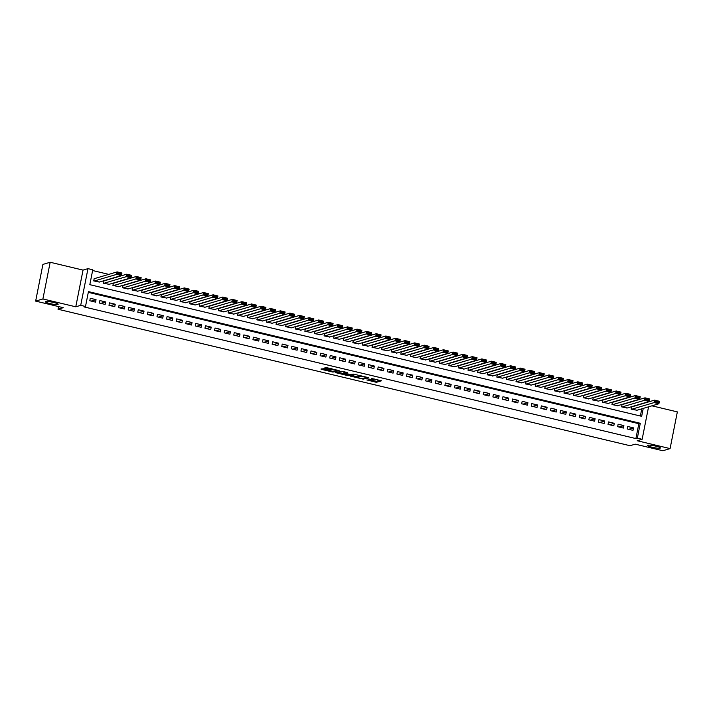 <?xml version="1.0" encoding="UTF-8"?>
<svg xmlns="http://www.w3.org/2000/svg" width="713" height="713" viewBox="0 0 713 713"><rect width="100%" height="100%" fill="white"/><g stroke="black" fill="none" stroke-linecap="round" stroke-linejoin="round"><path stroke-width="1.07" d="M371.473 379.557L371.339 380.189A3.208 0.455 -168.8 0 1 371.206 380.287L370.787 380.412A3.208 0.455 -168.8 0 1 366.856 379.967L376.402 382.302L381.526 380.787L371.758 378.514A3.208 0.455 -168.8 0 1 373.995 379.405A3.208 0.455 -168.8 0 1 373.862 379.503L373.434 379.628A3.208 0.455 -168.8 0 1 369.503 379.182L367.355 378.772L369.102 379.298A3.208 0.455 -168.8 0 1 371.339 380.189L376.598 381.312L380.065 380.279M57.896 304.478A6.542 0.936 -168.8 0 0 58.163 304.282A6.542 0.936 -168.8 0 0 52.78 302.267A6.542 0.936 -168.8 0 0 45.614 301.546A6.542 0.936 -168.8 0 0 45.338 301.742A6.542 0.936 -168.8 0 0 50.721 303.747A6.542 0.936 -168.8 0 0 57.896 304.478M660.122 448.156A6.542 0.936 -168.8 0 0 660.398 447.96A6.542 0.936 -168.8 0 0 655.006 445.955A6.542 0.936 -168.8 0 0 647.841 445.224A6.542 0.936 -168.8 0 0 647.564 445.42A6.542 0.936 -168.8 0 0 652.956 447.434A6.542 0.936 -168.8 0 0 660.122 448.156M323.622 368.79L320.957 369.076L321.616 369.387L332.73 372.034L339.13 370.626L326.082 367.56L324.353 368.068L325.003 368.38L336.999 370.519L333.515 371.607L323.622 368.79M35.65 301.109L42.914 264.407L50.168 262.259L42.905 298.961L35.65 301.109L63.243 307.686L58.02 309.237L630.016 445.705L635.238 444.163L662.832 450.741L670.086 448.593L637.208 440.75L642.146 439.297L637.342 438.147L635.898 438.575L84.054 306.911L85.507 306.483L80.703 305.342L87.975 268.641L92.77 269.781L89.82 284.665L641.664 416.321L643.233 408.389M42.905 298.961L75.774 306.804L80.703 305.342M350.261 376.063L363.256 379.164L368.425 377.623L355.386 374.548L350.261 376.063M347.383 375.528L335.565 372.596L341.964 371.188L347.418 372.605L345.252 373.282L345.957 373.559L350.341 374.459L353.853 374.111L348.612 375.671L347.463 375.127M670.086 448.593L677.35 411.891L651.905 405.822M94.695 278.551L94.214 278.435L93.724 280.913L99.535 282.018M627.244 428.985L633.001 430.358L633.492 427.871L627.734 426.499L627.244 428.985M617.645 426.695L623.403 428.067L623.893 425.59L618.135 424.208L617.645 426.695M608.046 424.404L613.804 425.777L614.294 423.299L608.537 421.927L608.046 424.404M598.448 422.114L604.205 423.486L604.695 421.009L598.938 419.636L598.448 422.114M588.849 419.823L594.606 421.196L595.105 418.718L589.339 417.346L588.849 419.823M579.259 417.533L585.016 418.905L585.507 416.428L579.749 415.055L579.259 417.533M569.66 415.242L575.418 416.615L575.908 414.137L570.15 412.765L569.66 415.242M560.062 412.952L565.819 414.324L566.309 411.847L560.552 410.474L560.062 412.952M550.463 410.661L556.22 412.034L556.71 409.556L550.953 408.184L550.463 410.661M540.864 408.371L546.621 409.743L547.112 407.266L541.354 405.893L540.864 408.371M531.265 406.08L537.023 407.462L537.522 404.975L531.755 403.603L531.265 406.08M521.675 403.79L527.433 405.171L527.923 402.685L522.166 401.312L521.675 403.79M512.077 401.508L517.834 402.881L518.324 400.394L512.567 399.022L512.077 401.508M502.478 399.218L508.235 400.59L508.725 398.112L502.968 396.731L502.478 399.218M492.879 396.927L498.637 398.3L499.127 395.822L493.369 394.441L492.879 396.927M483.28 394.637L489.038 396.009L489.528 393.531L483.77 392.159L483.28 394.637M473.682 392.346L479.448 393.719L479.938 391.241L474.181 389.868L473.682 392.346M464.092 390.056L469.849 391.428L470.339 388.95L464.582 387.578L464.092 390.056M454.493 387.765L460.25 389.138L460.741 386.66L454.983 385.287L454.493 387.765M444.894 385.475L450.652 386.847L451.142 384.369L445.384 382.997L444.894 385.475M435.295 383.184L441.053 384.557L441.543 382.079L435.786 380.706L435.295 383.184M425.697 380.894L431.454 382.266L431.944 379.788L426.187 378.416L425.697 380.894M416.098 378.603L421.864 379.984L422.354 377.498L416.597 376.125L416.098 378.603M406.508 376.312L412.266 377.694L412.756 375.207L406.998 373.835L406.508 376.312M396.909 374.031L402.667 375.403L403.157 372.917L397.399 371.544L396.909 374.031M387.311 371.74L393.068 373.113L393.558 370.635L387.801 369.254L387.311 371.74M377.712 369.45L383.469 370.822L383.959 368.345L378.202 366.963L377.712 369.45M368.113 367.159L373.87 368.532L374.361 366.054L368.603 364.682L368.113 367.159M358.514 364.869L364.281 366.241L364.771 363.764L359.013 362.391L358.514 364.869M348.924 362.578L354.682 363.951L355.172 361.473L349.415 360.101L348.924 362.578M339.326 360.288L345.083 361.66L345.573 359.183L339.816 357.81L339.326 360.288M329.727 357.997L335.484 359.37L335.975 356.892L330.217 355.52L329.727 357.997M320.128 355.707L325.886 357.079L326.376 354.602L320.618 353.229L320.128 355.707M310.529 353.416L316.287 354.789L316.777 352.311L311.02 350.939L310.529 353.416M300.931 351.126L306.697 352.507L307.187 350.021L301.43 348.648L300.931 351.126M291.341 348.835L297.098 350.217L297.588 347.73L291.831 346.358L291.341 348.835M281.742 346.554L287.499 347.926L287.99 345.44L282.232 344.067L281.742 346.554M272.143 344.263L277.901 345.636L278.391 343.158L272.633 341.777L272.143 344.263M262.544 341.973L268.302 343.345L268.792 340.867L263.035 339.486L262.544 341.973M252.946 339.682L258.703 341.055L259.193 338.577L253.436 337.204L252.946 339.682M243.347 337.392L249.113 338.764L249.603 336.286L243.846 334.914L243.347 337.392M233.757 335.101L239.515 336.474L240.005 333.996L234.247 332.623L233.757 335.101M224.158 332.811L229.916 334.183L230.406 331.705L224.648 330.333L224.158 332.811M214.56 330.52L220.317 331.893L220.807 329.415L215.05 328.042L214.56 330.52M204.961 328.23L210.718 329.602L211.208 327.124L205.451 325.752L204.961 328.23M195.362 325.939L201.119 327.312L201.619 324.834L195.852 323.461L195.362 325.939M185.763 323.649L191.53 325.021L192.02 322.543L186.262 321.171L185.763 323.649M176.173 321.358L181.931 322.739L182.421 320.253L176.664 318.88L176.173 321.358M166.575 319.076L172.332 320.449L172.822 317.962L167.065 316.59L166.575 319.076M156.976 316.786L162.733 318.158L163.224 315.672L157.466 314.299L156.976 316.786M147.377 314.495L153.135 315.868L153.625 313.39L147.867 312.009L147.377 314.495M137.778 312.205L143.536 313.577L144.035 311.1L138.269 309.727L137.778 312.205M128.18 309.914L133.946 311.287L134.436 308.809L128.679 307.437L128.18 309.914M118.59 307.624L124.347 308.996L124.837 306.519L119.08 305.146L118.59 307.624M108.991 305.333L114.748 306.706L115.239 304.228L109.481 302.856L108.991 305.333M99.392 303.043L105.15 304.415L105.64 301.938L99.882 300.565L99.392 303.043M635.898 438.575L638.839 423.7L88.305 292.348M96.041 299.647L90.284 298.275L89.793 300.752L95.551 302.125L96.041 299.647L91.184 301.082M108.777 274.38L92.628 270.521M640.363 416.018L641.789 408.816M636.985 410.242L631.165 409.146L631.656 406.686M627.387 407.952L621.576 406.856L622.057 404.396M617.788 405.661L611.977 404.565L612.458 402.105M608.189 403.371L602.378 402.275L602.859 399.824M598.59 401.08L592.779 399.984L593.269 397.533M588.991 398.799L583.181 397.694L583.671 395.243M579.402 396.508L573.582 395.403L574.072 392.952M569.803 394.218L563.992 393.113L564.473 390.662M560.204 391.927L554.393 390.822L554.874 388.371M550.605 389.637L544.794 388.532L545.276 386.081M541.007 387.346L535.196 386.241L535.686 383.79M531.408 385.056L525.597 383.95L526.087 381.5M521.818 382.765L515.998 381.669L516.488 379.209M512.219 380.475L506.408 379.378L506.89 376.919M502.62 378.184L496.809 377.088L497.291 374.628M493.022 375.894L487.211 374.797L487.701 372.346M483.423 373.603L477.612 372.507L478.102 370.056M473.824 371.321L468.013 370.216L468.503 367.765M464.234 369.031L458.423 367.926L458.905 365.475M454.636 366.74L448.825 365.635L449.306 363.184M445.037 364.45L439.226 363.345L439.707 360.894M435.438 362.159L429.627 361.054L430.117 358.603M425.839 359.869L420.028 358.764L420.518 356.313M416.249 357.578L410.43 356.473L410.92 354.022M406.651 355.288L400.84 354.192L401.321 351.732M397.052 352.997L391.241 351.901L391.722 349.441M387.453 350.707L381.642 349.611L382.123 347.151M377.854 348.416L372.043 347.32L372.534 344.869M368.256 346.126L362.445 345.03L362.935 342.579M358.666 343.844L352.846 342.739L353.336 340.288M349.067 341.554L343.256 340.449L343.737 337.998M339.468 339.263L333.657 338.158L334.139 335.707M329.869 336.973L324.059 335.868L324.54 333.417M320.271 334.682L314.46 333.577L314.95 331.126M310.672 332.392L304.861 331.287L305.351 328.836M301.082 330.101L295.262 328.996L295.752 326.545M291.483 327.811L285.672 326.714L286.154 324.255M281.885 325.52L276.074 324.424L276.555 321.964M272.286 323.23L266.475 322.133L266.956 319.674M262.687 320.939L256.876 319.843L257.366 317.392M253.088 318.649L247.277 317.552L247.767 315.101M243.498 316.367L237.679 315.262L238.169 312.811M233.9 314.076L228.089 312.971L228.57 310.52M224.301 311.786L218.49 310.681L218.971 308.23M214.702 309.495L208.891 308.39L209.372 305.939M205.103 307.205L199.292 306.1L199.783 303.649M195.505 304.914L189.694 303.809L190.184 301.358M185.915 302.624L180.095 301.519L180.585 299.068M176.316 300.333L170.505 299.237L170.986 296.777M166.717 298.043L160.906 296.947L161.388 294.487M157.118 295.752L151.308 294.656L151.789 292.196M147.52 293.462L141.709 292.366L142.199 289.906M137.921 291.171L132.11 290.075L132.6 287.624M128.331 288.881L122.511 287.785L123.001 285.334M118.732 286.599L112.921 285.494L113.403 283.043M109.134 284.309L103.323 283.204L103.804 280.753M58.546 306.572L58.02 309.237M75.774 306.804L83.038 270.102L50.168 262.259M83.038 270.102L87.975 268.641M637.342 438.147L640.292 423.272L88.448 291.608L85.507 306.483M648.572 406.811L642.146 439.297M638.839 423.7L640.292 423.272M633.492 427.871L628.634 429.315M623.893 425.59L619.036 427.025M614.294 423.299L609.437 424.734M604.695 421.009L599.838 422.444M595.105 418.718L590.248 420.153M585.507 416.428L580.649 417.863M575.908 414.137L571.051 415.572M566.309 411.847L561.452 413.282M556.71 409.556L551.853 411M547.112 407.266L542.263 408.709M537.522 404.975L532.664 406.419M527.923 402.685L523.066 404.128M518.324 400.394L513.467 401.838M508.725 398.112L503.868 399.547M499.127 395.822L494.269 397.257M489.528 393.531L484.68 394.966M479.938 391.241L475.081 392.676M470.339 388.95L465.482 390.385M460.741 386.66L455.883 388.095M451.142 384.369L446.285 385.804M441.543 382.079L436.686 383.523M431.944 379.788L427.096 381.232M422.354 377.498L417.497 378.942M412.756 375.207L407.898 376.651M403.157 372.917L398.3 374.361M393.558 370.635L388.701 372.07M383.959 368.345L379.102 369.78M374.361 366.054L369.512 367.489M364.771 363.764L359.913 365.199M355.172 361.473L350.315 362.908M345.573 359.183L340.716 360.618M335.975 356.892L331.117 358.327M326.376 354.602L321.518 356.037M316.777 352.311L311.929 353.755M307.187 350.021L302.33 351.464M297.588 347.73L292.731 349.174M287.99 345.44L283.132 346.883M278.391 343.158L273.534 344.593M268.792 340.867L263.935 342.302M259.193 338.577L254.345 340.012M249.603 336.286L244.746 337.721M240.005 333.996L235.147 335.431M230.406 331.705L225.549 333.14M220.807 329.415L215.95 330.85M211.208 327.124L206.351 328.559M201.619 324.834L196.761 326.278M192.02 322.543L187.162 323.987M182.421 320.253L177.564 321.697M172.822 317.962L167.965 319.406M163.224 315.672L158.366 317.116M153.625 313.39L148.767 314.825M144.035 311.1L139.178 312.535M134.436 308.809L129.579 310.244M124.837 306.519L119.98 307.954M115.239 304.228L110.381 305.663M105.64 301.938L100.783 303.373M351.919 375.573L357.881 376.999M361.393 378.656L366.749 377.427L364.922 376.883A3.208 0.455 -168.8 0 0 361.001 376.437L357.926 377.346A3.208 0.455 -168.8 0 0 357.792 377.444A3.208 0.455 -168.8 0 0 360.029 378.336L361.393 378.656M357.792 377.444L357.988 376.446A3.208 0.455 -168.8 0 1 358.122 376.357L360.564 375.626M343.122 373.478L337.267 372.079M343.14 373.888L348.176 375.091L349.37 374.744L345.555 373.683L343.14 373.888L343.336 372.899L343.024 373.969M345.386 372.614L344.522 372.543L344.326 373.541M343.336 372.899L344.522 372.543M326.01 367.578L331.269 368.639M337.044 370.332L337.623 370.154M322.962 368.666L328.461 369.976L328.363 370.484M631.647 409.253L654.106 402.604L654.596 400.127L659.391 401.276L658.901 403.754L636.451 410.403M631.611 406.936L654.596 400.127L655.541 400.929L655.345 401.927L658.705 402.729L658.901 401.731L655.541 400.929M658.705 402.729L658.901 403.754L654.106 402.604L655.345 401.927M658.901 401.731L659.391 401.276M622.048 406.971L644.507 400.314L644.998 397.836L649.793 398.986L649.302 401.464L626.852 408.112M622.012 404.645L644.998 397.836L645.942 398.638L645.746 399.636L649.106 400.439L649.302 399.44L645.942 398.638M649.106 400.439L649.302 401.464L644.507 400.314L645.746 399.636M649.302 399.44L649.793 398.986M612.458 404.681L634.909 398.023L635.399 395.546L640.194 396.695L639.704 399.173L617.253 405.822M612.414 402.355L635.399 395.546L636.344 396.348L636.148 397.346L639.508 398.148L639.704 397.15L636.344 396.348M639.508 398.148L639.704 399.173L634.909 398.023L636.148 397.346M639.704 397.15L640.194 396.695M602.859 402.39L625.31 395.742L625.8 393.255L630.604 394.405L630.105 396.883L607.654 403.531M602.815 400.064L625.8 393.255L626.754 394.066L626.558 395.055L629.918 395.858L630.114 394.859L626.754 394.066M629.918 395.858L630.105 396.883L625.31 395.742L626.558 395.055M630.114 394.859L630.604 394.405M593.261 400.1L615.711 393.451L616.201 390.965L621.005 392.114L620.515 394.592L598.055 401.241M593.216 397.774L616.201 390.965L617.155 391.776L616.959 392.765L620.319 393.567L620.515 392.578L617.155 391.776M620.319 393.567L620.515 394.592L615.711 393.451L616.959 392.765M620.515 392.578L621.005 392.114M583.662 397.809L606.112 391.161L606.603 388.674L611.406 389.824L610.916 392.302L588.466 398.95M583.617 395.483L606.603 388.674L607.556 389.485L607.36 390.474L610.72 391.277L610.916 390.287L607.556 389.485M610.72 391.277L610.916 392.302L606.112 391.161L607.36 390.474M610.916 390.287L611.406 389.824M574.063 395.519L596.523 388.87L597.013 386.393L601.808 387.533L601.317 390.011L578.867 396.66M574.027 393.193L597.013 386.393L597.957 387.195L597.761 388.184L601.121 388.986L601.317 387.997L597.957 387.195M601.121 388.986L601.317 390.011L596.523 388.87L597.761 388.184M601.317 387.997L601.808 387.533M564.464 393.228L586.924 386.58L587.414 384.102L592.209 385.243L591.719 387.72L569.268 394.369M564.429 390.902L587.414 384.102L588.359 384.904L588.163 385.893L591.523 386.696L591.719 385.706L588.359 384.904M591.523 386.696L591.719 387.72L586.924 386.58L588.163 385.893M591.719 385.706L592.209 385.243M554.874 390.938L577.325 384.289L577.815 381.811L582.61 382.952L582.12 385.43L559.669 392.088M554.83 388.621L577.815 381.811L578.76 382.614L578.564 383.603L581.924 384.405L582.12 383.416L578.76 382.614M581.924 384.405L582.12 385.43L577.325 384.289L578.564 383.603M582.12 383.416L582.61 382.952M545.276 388.647L567.726 381.999L568.216 379.521L573.02 380.662L572.521 383.148L550.071 389.797M545.231 386.33L568.216 379.521L569.17 380.323L568.974 381.312L572.334 382.115L572.53 381.125L569.17 380.323M572.334 382.115L572.521 383.148L567.726 381.999L568.974 381.312M572.53 381.125L573.02 380.662M535.677 386.357L558.127 379.708L558.618 377.23L563.422 378.371L562.931 380.858L540.472 387.507M535.632 384.04L558.618 377.23L559.571 378.033L559.375 379.022L562.735 379.824L562.931 378.835L559.571 378.033M562.735 379.824L562.931 380.858L558.127 379.708L559.375 379.022M562.931 378.835L563.422 378.371M526.078 384.066L548.529 377.418L549.019 374.94L553.823 376.081L553.333 378.567L530.882 385.216M526.034 381.749L549.019 374.94L549.973 375.742L549.776 376.731L553.136 377.534L553.333 376.544L549.973 375.742M553.136 377.534L553.333 378.567L548.529 377.418L549.776 376.731M553.333 376.544L553.823 376.081M516.479 381.776L538.939 375.127L539.429 372.649L544.224 373.799L543.734 376.277L521.283 382.926M516.444 379.459L539.429 372.649L540.374 373.452L540.178 374.45L543.538 375.243L543.734 374.254L540.374 373.452M543.538 375.243L543.734 376.277L538.939 375.127L540.178 374.45M543.734 374.254L544.224 373.799M506.89 379.485L529.34 372.837L529.83 370.359L534.625 371.509L534.135 373.986L511.684 380.635M506.845 377.168L529.83 370.359L530.775 371.161L530.579 372.159L533.939 372.961L534.135 371.963L530.775 371.161M533.939 372.961L534.135 373.986L529.34 372.837L530.579 372.159M534.135 371.963L534.625 371.509M497.291 377.204L519.741 370.546L520.232 368.068L525.026 369.218L524.536 371.696L502.086 378.345M497.246 374.878L520.232 368.068L521.185 368.871L520.98 369.869L524.34 370.671L524.536 369.673L521.185 368.871M524.34 370.671L524.536 371.696L519.741 370.546L520.98 369.869M524.536 369.673L525.026 369.218M487.692 374.913L510.143 368.264L510.633 365.778L515.437 366.928L514.938 369.405L492.487 376.054M487.647 372.587L510.633 365.778L511.586 366.589L511.39 367.578L514.75 368.38L514.946 367.382L511.586 366.589M514.75 368.38L514.938 369.405L510.143 368.264L511.39 367.578M514.946 367.382L515.437 366.928M478.093 372.623L500.544 365.974L501.034 363.487L505.838 364.637L505.348 367.115L482.888 373.764M478.049 370.297L501.034 363.487L501.988 364.298L501.792 365.288L505.152 366.09L505.348 365.101L501.988 364.298M505.152 366.09L505.348 367.115L500.544 365.974L501.792 365.288M505.348 365.101L505.838 364.637M468.494 370.332L490.945 363.683L491.435 361.197L496.239 362.347L495.749 364.824L473.298 371.473M468.45 368.006L491.435 361.197L492.389 362.008L492.193 362.997L495.553 363.799L495.749 362.81L492.389 362.008M495.553 363.799L495.749 364.824L490.945 363.683L492.193 362.997M495.749 362.81L496.239 362.347M458.896 368.042L481.355 361.393L481.845 358.915L486.64 360.056L486.15 362.534L463.7 369.182M458.86 365.716L481.845 358.915L482.79 359.717L482.594 360.707L485.954 361.509L486.15 360.52L482.79 359.717M485.954 361.509L486.15 362.534L481.355 361.393L482.594 360.707M486.15 360.52L486.64 360.056M449.306 365.751L471.756 359.102L472.247 356.625L477.042 357.766L476.551 360.243L454.101 366.892M449.261 363.425L472.247 356.625L473.191 357.427L472.995 358.416L476.355 359.218L476.551 358.229L473.191 357.427M476.355 359.218L476.551 360.243L471.756 359.102L472.995 358.416M476.551 358.229L477.042 357.766M439.707 363.461L462.158 356.812L462.648 354.334L467.443 355.475L466.953 357.953L444.502 364.61M439.663 361.143L462.648 354.334L463.602 355.136L463.397 356.126L466.757 356.928L466.953 355.939L463.602 355.136M466.757 356.928L466.953 357.953L462.158 356.812L463.397 356.126M466.953 355.939L467.443 355.475M430.108 361.17L452.559 354.521L453.049 352.044L457.853 353.185L457.354 355.671L434.903 362.32M430.064 358.853L453.049 352.044L454.003 352.846L453.807 353.835L457.167 354.637L457.363 353.648L454.003 352.846M457.167 354.637L457.354 355.671L452.559 354.521L453.807 353.835M457.363 353.648L457.853 353.185M420.51 358.88L442.96 352.231L443.45 349.753L448.254 350.894L447.764 353.381L425.304 360.029M420.465 356.562L443.45 349.753L444.404 350.555L444.208 351.545L447.568 352.347L447.764 351.357L444.404 350.555M447.568 352.347L447.764 353.381L442.96 352.231L444.208 351.545M447.764 351.357L448.254 350.894M410.911 356.589L433.361 349.94L433.852 347.463L438.655 348.604L438.165 351.09L415.715 357.739M410.866 354.272L433.852 347.463L434.805 348.265L434.609 349.254L437.969 350.056L438.165 349.067L434.805 348.265M437.969 350.056L438.165 351.09L433.361 349.94L434.609 349.254M438.165 349.067L438.655 348.604M401.312 354.299L423.772 347.65L424.262 345.172L429.057 346.313L428.566 348.8L406.116 355.448M401.276 351.981L424.262 345.172L425.206 345.974L425.01 346.973L428.37 347.766L428.566 346.776L425.206 345.974M428.37 347.766L428.566 348.8L423.772 347.65L425.01 346.973M428.566 346.776L429.057 346.313M391.722 352.008L414.173 345.359L414.663 342.882L419.458 344.031L418.968 346.509L396.517 353.158M391.678 349.691L414.663 342.882L415.608 343.684L415.412 344.682L418.772 345.484L418.968 344.486L415.608 343.684M418.772 345.484L418.968 346.509L414.173 345.359L415.412 344.682M418.968 344.486L419.458 344.031M382.123 349.726L404.574 343.069L405.064 340.591L409.859 341.741L409.369 344.219L386.918 350.867M382.079 347.4L405.064 340.591L406.018 341.393L405.813 342.392L409.173 343.194L409.369 342.195L406.018 341.393M409.173 343.194L409.369 344.219L404.574 343.069L405.813 342.392M409.369 342.195L409.859 341.741M372.525 347.436L394.975 340.787L395.465 338.301L400.269 339.45L399.77 341.928L377.32 348.577M372.48 345.11L395.465 338.301L396.419 339.103L396.223 340.101L399.583 340.903L399.779 339.905L396.419 339.103M399.583 340.903L399.77 341.928L394.975 340.787L396.223 340.101M399.779 339.905L400.269 339.45M362.926 345.145L385.376 338.497L385.867 336.01L390.671 337.16L390.18 339.638L367.721 346.286M362.881 342.819L385.867 336.01L386.82 336.821L386.624 337.81L389.984 338.613L390.18 337.614L386.82 336.821M389.984 338.613L390.18 339.638L385.376 338.497L386.624 337.81M390.18 337.614L390.671 337.16M353.327 342.855L375.778 336.206L376.268 333.72L381.072 334.869L380.582 337.347L358.131 343.996M353.283 340.529L376.268 333.72L377.222 334.531L377.025 335.52L380.385 336.322L380.582 335.333L377.222 334.531M380.385 336.322L380.582 337.347L375.778 336.206L377.025 335.52M380.582 335.333L381.072 334.869M343.728 340.564L366.188 333.916L366.678 331.438L371.473 332.579L370.983 335.057L348.532 341.705M343.693 338.238L366.678 331.438L367.623 332.24L367.427 333.229L370.787 334.032L370.983 333.042L367.623 332.24M370.787 334.032L370.983 335.057L366.188 333.916L367.427 333.229M370.983 333.042L371.473 332.579M334.139 338.274L356.589 331.625L357.079 329.148L361.874 330.288L361.384 332.766L338.933 339.415M334.094 335.948L357.079 329.148L358.024 329.95L357.828 330.939L361.188 331.741L361.384 330.752L358.024 329.95M361.188 331.741L361.384 332.766L356.589 331.625L357.828 330.939M361.384 330.752L361.874 330.288M324.54 335.983L346.99 329.335L347.481 326.857L352.275 327.998L351.785 330.476L329.335 337.133M324.495 333.666L347.481 326.857L348.434 327.659L348.238 328.648L351.589 329.451L351.785 328.461L348.434 327.659M351.589 329.451L351.785 330.476L346.99 329.335L348.238 328.648M351.785 328.461L352.275 327.998M314.941 333.693L337.392 327.044L337.882 324.567L342.686 325.707L342.187 328.185L319.736 334.843M314.896 331.376L337.882 324.567L338.835 325.369L338.639 326.358L341.999 327.16L342.195 326.171L338.835 325.369M341.999 327.16L342.187 328.185L337.392 327.044L338.639 326.358M342.195 326.171L342.686 325.707M305.342 331.402L327.793 324.754L328.283 322.276L333.087 323.417L332.597 325.903L310.137 332.552M305.298 329.085L328.283 322.276L329.237 323.078L329.041 324.067L332.401 324.87L332.597 323.88L329.237 323.078M332.401 324.87L332.597 325.903L327.793 324.754L329.041 324.067M332.597 323.88L333.087 323.417M295.743 329.112L318.194 322.463L318.693 319.985L323.488 321.126L322.998 323.613L300.547 330.262M295.699 326.795L318.693 319.985L319.638 320.788L319.442 321.777L322.802 322.579L322.998 321.59L319.638 320.788M322.802 322.579L322.998 323.613L318.194 322.463L319.442 321.777M322.998 321.59L323.488 321.126M286.145 326.821L308.604 320.173L309.094 317.695L313.889 318.836L313.399 321.322L290.949 327.971M286.109 324.504L309.094 317.695L310.039 318.497L309.843 319.495L313.203 320.289L313.399 319.299L310.039 318.497M313.203 320.289L313.399 321.322L308.604 320.173L309.843 319.495M313.399 319.299L313.889 318.836M276.555 324.531L299.005 317.882L299.496 315.404L304.291 316.554L303.8 319.032L281.35 325.681M276.51 322.214L299.496 315.404L300.44 316.207L300.244 317.205L303.604 318.007L303.8 317.009L300.44 316.207M303.604 318.007L303.8 319.032L299.005 317.882L300.244 317.205M303.8 317.009L304.291 316.554M266.956 322.249L289.407 315.592L289.897 313.114L294.692 314.264L294.202 316.741L271.751 323.39M266.912 319.923L289.897 313.114L290.851 313.916L290.654 314.914L294.006 315.716L294.202 314.718L290.851 313.916M294.006 315.716L294.202 316.741L289.407 315.592L290.654 314.914M294.202 314.718L294.692 314.264M257.357 319.959L279.808 313.31L280.298 310.823L285.102 311.973L284.612 314.451L262.152 321.1M257.313 317.633L280.298 310.823L281.252 311.626L281.056 312.624L284.416 313.426L284.612 312.428L281.252 311.626M284.416 313.426L284.612 314.451L279.808 313.31L281.056 312.624M284.612 312.428L285.102 311.973M247.759 317.668L270.209 311.02L270.699 308.533L275.503 309.683L275.013 312.16L252.554 318.809M247.714 315.342L270.699 308.533L271.653 309.344L271.457 310.333L274.817 311.135L275.013 310.137L271.653 309.344M274.817 311.135L275.013 312.16L270.209 311.02L271.457 310.333M275.013 310.137L275.503 309.683M238.16 315.378L260.61 308.729L261.11 306.242L265.904 307.392L265.414 309.87L242.964 316.519M238.115 313.052L261.11 306.242L262.054 307.053L261.858 308.043L265.218 308.845L265.414 307.856L262.054 307.053M265.218 308.845L265.414 309.87L260.61 308.729L261.858 308.043M265.414 307.856L265.904 307.392M228.561 313.087L251.021 306.438L251.511 303.961L256.306 305.102L255.815 307.579L233.365 314.228M228.525 310.761L251.511 303.961L252.455 304.763L252.259 305.752L255.619 306.554L255.815 305.565L252.455 304.763M255.619 306.554L255.815 307.579L251.021 306.438L252.259 305.752M255.815 305.565L256.306 305.102M218.971 310.797L241.422 304.148L241.912 301.67L246.707 302.811L246.217 305.289L223.766 311.938M218.927 308.471L241.912 301.67L242.857 302.472L242.661 303.462L246.021 304.264L246.217 303.275L242.857 302.472M246.021 304.264L246.217 305.289L241.422 304.148L242.661 303.462M246.217 303.275L246.707 302.811M209.372 308.506L231.823 301.857L232.313 299.38L237.108 300.521L236.618 302.998L214.167 309.647M209.328 306.189L232.313 299.38L233.267 300.182L233.071 301.171L236.422 301.973L236.618 300.984L233.267 300.182M236.422 301.973L236.618 302.998L231.823 301.857L233.071 301.171M236.618 300.984L237.108 300.521M199.774 306.216L222.224 299.567L222.714 297.089L227.518 298.23L227.028 300.708L204.569 307.365M199.729 303.898L222.714 297.089L223.668 297.891L223.472 298.881L226.832 299.683L227.028 298.694L223.668 297.891M226.832 299.683L227.028 300.708L222.224 299.567L223.472 298.881M227.028 298.694L227.518 298.23M190.175 303.925L212.626 297.276L213.116 294.799L217.92 295.94L217.429 298.426L194.979 305.075M190.13 301.608L213.116 294.799L214.069 295.601L213.873 296.59L217.233 297.392L217.429 296.403L214.069 295.601M217.233 297.392L217.429 298.426L212.626 297.276L213.873 296.59M217.429 296.403L217.92 295.94M180.576 301.635L203.027 294.986L203.526 292.508L208.321 293.649L207.831 296.136L185.38 302.784M180.532 299.317L203.526 292.508L204.471 293.31L204.274 294.3L207.635 295.102L207.831 294.113L204.471 293.31M207.635 295.102L207.831 296.136L203.027 294.986L204.274 294.3M207.831 294.113L208.321 293.649M170.977 299.344L193.437 292.695L193.927 290.218L198.722 291.359L198.232 293.845L175.781 300.494M170.942 297.027L193.927 290.218L194.872 291.02L194.676 292.018L198.036 292.811L198.232 291.822L194.872 291.02M198.036 292.811L198.232 293.845L193.437 292.695L194.676 292.018M198.232 291.822L198.722 291.359M161.388 297.054L183.838 290.405L184.328 287.927L189.123 289.077L188.633 291.555L166.182 298.203M161.343 294.736L184.328 287.927L185.273 288.729L185.077 289.728L188.437 290.53L188.633 289.531L185.273 288.729M188.437 290.53L188.633 291.555L183.838 290.405L185.077 289.728M188.633 289.531L189.123 289.077M151.789 294.772L174.239 288.114L174.73 285.637L179.524 286.786L179.034 289.264L156.584 295.913M151.744 292.446L174.73 285.637L175.683 286.439L175.487 287.437L178.838 288.239L179.034 287.241L175.683 286.439M178.838 288.239L179.034 289.264L174.239 288.114L175.487 287.437M179.034 287.241L179.524 286.786M142.19 292.482L164.641 285.824L165.131 283.346L169.935 284.496L169.444 286.974L146.985 293.622M142.145 290.155L165.131 283.346L166.084 284.148L165.888 285.147L169.248 285.949L169.444 284.95L166.084 284.148M169.248 285.949L169.444 286.974L164.641 285.824L165.888 285.147M169.444 284.95L169.935 284.496M132.591 290.191L155.042 283.542L155.532 281.056L160.336 282.205L159.846 284.683L137.395 291.332M132.547 287.865L155.532 281.056L156.486 281.867L156.29 282.856L159.65 283.658L159.846 282.66L156.486 281.867M159.65 283.658L159.846 284.683L155.042 283.542L156.29 282.856M159.846 282.66L160.336 282.205M122.992 287.9L145.443 281.252L145.942 278.765L150.737 279.915L150.247 282.393L127.796 289.041M122.948 285.574L145.942 278.765L146.887 279.576L146.691 280.565L150.051 281.368L150.247 280.378L146.887 279.576M150.051 281.368L150.247 282.393L145.443 281.252L146.691 280.565M150.247 280.378L150.737 279.915M113.394 285.61L135.853 278.961L136.343 276.475L141.138 277.624L140.648 280.102L118.198 286.751M113.358 283.284L136.343 276.475L137.288 277.286L137.092 278.275L140.452 279.077L140.648 278.088L137.288 277.286M140.452 279.077L140.648 280.102L135.853 278.961L137.092 278.275M140.648 278.088L141.138 277.624M103.804 283.319L126.254 276.671L126.745 274.193L131.54 275.334L131.049 277.812L108.599 284.46M103.759 280.993L126.745 274.193L127.689 274.995L127.493 275.984L130.853 276.787L131.049 275.797L127.689 274.995M130.853 276.787L131.049 277.812L126.254 276.671L127.493 275.984M131.049 275.797L131.54 275.334M94.205 281.029L116.656 274.38L117.146 271.903L121.941 273.043L121.451 275.521L99 282.17M94.161 278.712L117.146 271.903L118.1 272.705L117.903 273.694L121.255 274.496L121.46 273.507L118.1 272.705M121.255 274.496L121.451 275.521L116.656 274.38L117.903 273.694M121.46 273.507L121.941 273.043M376.598 381.312L376.402 382.302M375.368 381.17L375.172 382.159M363.407 378.416L363.256 379.164M351.019 375.84L350.912 376.375M361.135 375.769L361.001 376.437M358.122 376.357L357.926 377.346M336.376 372.346L336.269 372.881M345.493 372.257L345.297 373.255M348.755 374.922L348.612 375.671M331.973 368.808L331.848 369.396M331.189 368.666L330.992 369.655M329.959 368.523L329.762 369.512M325.11 367.846L325.003 368.38M334.112 371.428L333.96 372.177M321.723 368.853L321.616 369.387M374.102 378.861L373.995 379.405M345.449 372.293L345.252 373.282M337.097 370.029L336.999 370.519"/></g></svg>
